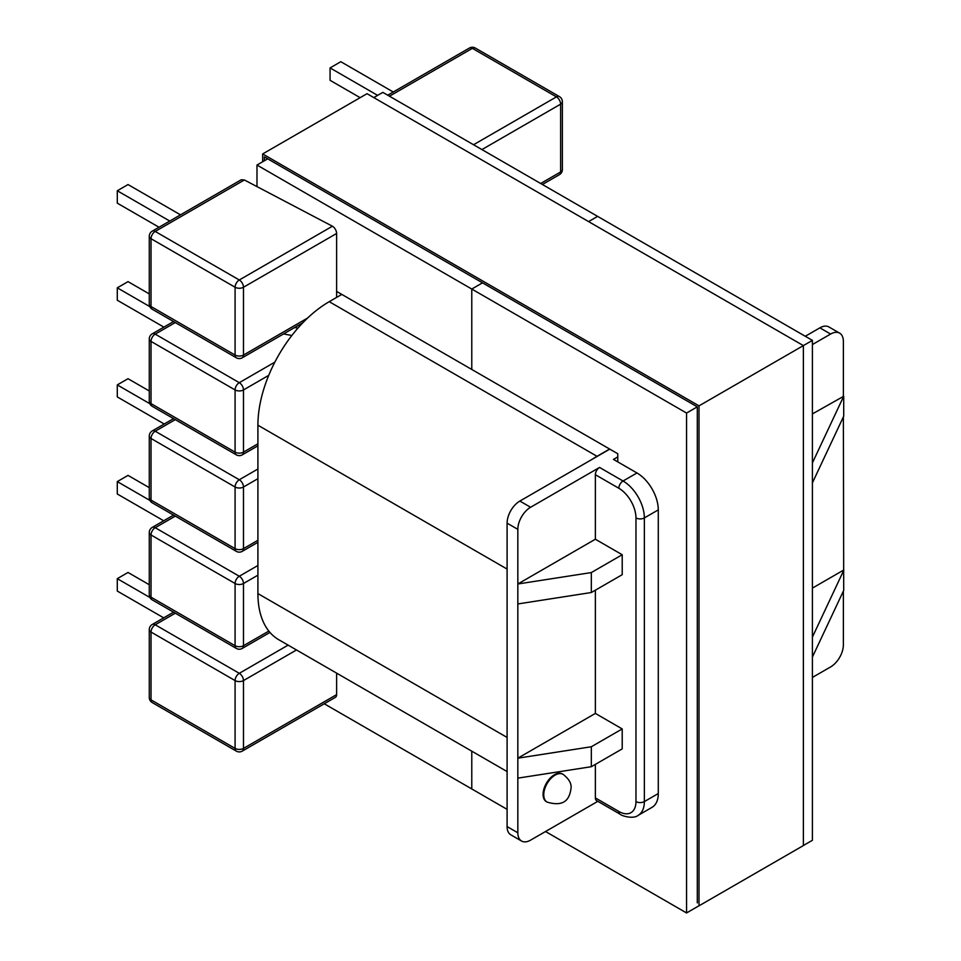 <?xml version="1.0" encoding="UTF-8"?>
<svg xmlns="http://www.w3.org/2000/svg" width="961" height="961" viewBox="0 0 961 961"><rect width="100%" height="100%" fill="white"/><g stroke="black" fill="none" stroke-linecap="round" stroke-linejoin="round"><path stroke-width="1.44" d="M562.75 774.158A16.013 9.25 120 0 0 562.425 773.953A16.013 9.25 120 0 0 550.076 778.254A16.013 9.25 120 0 0 543.085 794.363A16.013 9.25 120 0 0 546.413 801.702A16.013 9.25 120 0 0 546.749 801.882M618.848 811.468A5.934 3.424 -60 0 0 620.085 814.183L596.589 800.621A5.934 3.424 -60 0 1 595.364 797.906L618.848 811.468A24.205 13.971 -120 0 0 635.966 801.582L635.966 517.919A24.205 13.971 -120 0 0 618.848 488.272L595.364 474.71L595.364 539.229L517.835 583.988L517.835 832.779A18.031 10.415 120 0 0 521.571 841.043A18.031 10.415 120 0 0 530.592 840.142L597.814 801.33M595.364 797.906L595.364 764.379M336.614 673.132L336.614 694.635A5.934 3.424 60 0 1 335.377 697.35L242.256 751.118A5.934 3.424 -120 0 0 243.481 748.403L336.614 694.635M843.374 591.099L843.374 644.831A18.031 10.415 120 0 1 830.616 666.922L812.405 677.433M244.37 179.971L241.247 179.767L152.246 231.157A5.934 3.424 60 0 1 155.214 231.445L244.37 179.971L332.41 226.219L239.289 279.987L155.214 231.445A5.934 3.424 -60 0 0 151.021 238.712L235.085 287.243L235.085 355.065L151.021 306.523L151.021 238.712A5.934 3.424 0 0 1 149.279 236.286A5.934 5.934 0 0 1 152.246 231.157M521.571 841.043L510.832 834.833A18.031 10.415 -60 0 1 507.096 826.58L517.835 832.779M595.364 539.229L622.211 554.737L591.327 572.564L517.835 583.988L517.835 529.355L507.096 523.156L507.096 826.58M507.096 523.156A18.031 10.415 -60 0 1 519.853 501.065L609.791 449.135M805.282 336.266L819.877 327.845A18.031 10.415 -60 0 1 828.899 326.944L839.638 333.143A18.031 10.415 120 0 0 830.616 334.044L812.405 344.555M617.767 456.931L613.478 459.406L636.975 472.968A30.139 17.406 60 0 1 658.285 509.883L658.285 793.546A30.139 17.406 60 0 1 652.038 807.336L638.116 815.384A30.139 17.406 60 0 0 644.363 801.582L658.285 793.546M163.718 617.863L117.29 591.063L117.29 578.666L149.976 597.538M117.29 578.666L128.029 572.468L149.279 584.732M163.718 520.79L117.29 493.99L117.29 481.593L149.976 500.465M117.29 481.593L128.029 475.395L149.279 487.659M149.279 390.971L128.029 378.706L117.29 384.905L117.29 396.917L164.223 424.005M117.29 384.905L149.844 403.704M517.835 778.146L591.327 766.71L622.211 748.883L622.211 728.931L595.364 713.422L595.364 590.186M622.211 554.737L622.211 574.69L591.327 592.517L517.835 603.952M595.364 713.422L517.835 758.181L591.327 746.757L622.211 728.931M336.614 297.417L336.614 233.475A5.934 3.424 -120 0 0 332.41 226.219M519.853 501.065L530.592 507.264L599.556 467.442L623.052 481.005L636.975 472.968M180.5 214.844L128.029 184.56L117.29 190.758L169.761 221.042M117.29 190.758L117.29 203.155L159.021 227.24M149.279 293.898L128.029 281.633L117.29 287.832L149.844 306.619M117.29 287.832L117.29 300.228L163.887 327.124M530.592 507.264A18.031 10.415 120 0 0 517.835 529.355M595.364 474.71A5.934 3.424 -60 0 1 599.556 467.442M812.405 413.915L843.71 396.244L843.71 416.197L812.405 482.878M843.374 416.906L843.71 590.39L812.405 657.06M843.374 396.04L843.374 341.407A18.031 10.415 120 0 0 839.638 333.143M812.405 637.107L843.71 570.426M843.374 570.233L812.405 588.108M360.135 97.674L330.067 80.316L330.067 67.919L340.807 61.708L393.265 92.004M330.067 67.919L377.637 95.379M812.405 462.914L843.71 396.244M591.327 572.564L591.327 592.517M591.327 746.757L591.327 766.71M341.816 294.414L329.227 301.682A100.857 58.225 120 0 0 257.908 425.206L257.908 593.586A100.857 58.225 120 0 0 278.798 639.75L507.096 771.563M609.622 449.039L597.033 456.307A100.857 58.225 120 0 0 592.144 459.322M617.767 461.869L617.767 453.736L471.779 369.456L471.779 289.045L482.518 282.834L471.779 289.045L686.562 413.05L686.562 912.95L545.524 831.517M373.805 97.59L382.838 92.376L597.622 216.381L588.588 221.595L597.622 216.381L812.405 340.386L699.007 405.866L262.665 153.94L262.665 161.76M697.302 902.872L697.302 406.851L686.562 413.05M812.405 340.386L812.405 840.286L803.372 845.512M698.947 905.791L686.562 912.95M507.096 809.342L471.779 788.945L471.779 751.166L471.779 788.945L324.253 703.776M699.007 405.866L699.007 905.827L803.372 845.572L803.372 345.6L367.042 93.685L262.665 153.94M697.302 406.851L264.371 156.895L264.371 160.775M336.614 291.411L471.779 369.456L471.779 289.045L256.983 165.04L267.723 158.829M256.983 165.04L256.983 186.518M563.098 774.35C568.9 778.83 571.555 783.431 571.074 788.164C569.885 796.237 566.774 807.973 547.073 802.087A16.013 9.25 -60 0 1 543.758 794.759A16.013 9.25 -60 0 1 550.749 778.638A16.013 9.25 -60 0 1 563.098 774.35L562.425 773.953M257.908 575.183L243.481 583.507L243.481 645.708L268.828 631.077M296.505 649.972L243.481 680.58L243.481 748.403A5.934 3.424 0 0 1 235.085 748.403L235.085 680.58L151.021 632.05L151.021 699.86L235.085 748.403A5.934 3.424 120 0 0 236.322 751.118A5.934 5.934 0 0 0 242.256 751.118M257.908 468.992L239.289 479.755L155.214 431.213A5.934 3.424 -120 0 0 152.246 430.924A5.934 5.934 0 0 0 149.279 436.054A5.934 3.424 0 0 0 151.021 438.48L151.021 500.092L235.085 548.635L235.085 487.011A5.934 3.424 0 0 0 243.481 487.011L257.908 478.686M175.298 419.621L155.214 431.213A5.934 3.424 -60 0 0 151.021 438.48L235.085 487.011A5.934 3.424 120 0 1 239.289 479.755A5.934 3.424 -120 0 1 243.481 487.011L243.481 548.635L257.908 540.298M175.298 516.117L155.214 527.709A5.934 3.424 120 0 0 151.021 534.977A5.934 3.424 180 0 1 149.279 532.55L149.279 594.751A5.934 3.424 0 0 0 151.021 597.165L235.085 645.708L235.085 583.507L151.021 534.977L151.021 597.165A5.934 3.424 120 0 0 152.246 599.88L236.322 648.423A5.934 3.424 -60 0 1 235.085 645.708A5.934 3.424 0 0 0 243.481 645.708A5.934 3.424 -120 0 1 242.256 648.423L269.957 632.422M658.285 509.883L644.363 517.919L644.363 801.582A5.934 3.424 180 0 1 635.966 801.582M175.298 613.19L155.214 624.782L239.289 673.313L288.108 645.131M173.557 515.108L152.246 527.409A5.934 3.424 -120 0 1 155.214 527.709L239.289 576.24L257.908 565.488M235.085 583.507A5.934 3.424 -60 0 1 239.289 576.24A5.934 3.424 60 0 1 243.481 583.507A5.934 3.424 180 0 1 235.085 583.507M173.557 612.181L152.246 624.482A5.934 3.424 -120 0 1 155.214 624.782A5.934 3.424 120 0 0 151.021 632.05A5.934 3.424 180 0 1 149.279 629.623L149.279 697.446A5.934 3.424 0 0 0 151.021 699.86A5.934 3.424 120 0 0 152.246 702.575L236.322 751.118M235.085 680.58A5.934 3.424 -60 0 1 239.289 673.313A5.934 3.424 60 0 1 243.481 680.58A5.934 3.424 180 0 1 235.085 680.58M235.085 548.635A5.934 3.424 0 0 0 243.481 548.635A5.934 3.424 60 0 1 242.256 551.35A5.934 5.934 0 0 1 236.322 551.35A5.934 3.424 -60 0 1 235.085 548.635M149.279 436.054L149.279 497.678A5.934 3.424 0 0 0 151.021 500.092A5.934 3.424 120 0 0 152.246 502.807L236.322 551.35M257.908 443.802L243.481 452.138L243.481 389.938L268.72 375.367M540.659 183.491L560.623 171.959L560.623 104.148L481.929 149.58M307.604 318.043L243.481 355.065L243.481 287.243L336.614 233.475M149.279 401.181A5.934 5.934 0 0 0 152.246 406.323A5.934 3.424 -60 0 1 151.021 403.608A5.934 3.424 180 0 1 149.279 401.181L149.279 338.981A5.934 3.424 0 0 0 151.021 341.407L235.085 389.938L235.085 452.138L151.021 403.608L151.021 341.407A5.934 3.424 -60 0 1 155.214 334.14L175.298 322.548M830.616 334.044L819.877 327.845M274.858 362.141L239.289 382.67L155.214 334.14A5.934 3.424 -120 0 0 152.246 333.839A5.934 5.934 0 0 0 149.279 338.981M283.531 333.947L291.844 335.485M297.886 328.157L294.607 327.557M235.085 452.138A5.934 3.424 120 0 0 236.322 454.853A5.934 5.934 0 0 0 242.256 454.853A5.934 3.424 -120 0 0 243.481 452.138A5.934 3.424 180 0 1 235.085 452.138M239.289 382.67A5.934 3.424 120 0 0 235.085 389.938A5.934 3.424 0 0 0 243.481 389.938A5.934 3.424 60 0 0 239.289 382.67M149.279 304.108A5.934 5.934 0 0 0 152.246 309.25A5.934 3.424 -60 0 1 151.021 306.523A5.934 3.424 180 0 1 149.279 304.108L149.279 236.286M239.289 279.987A5.934 3.424 60 0 1 243.481 287.243A5.934 3.424 0 0 1 235.085 287.243A5.934 3.424 -60 0 1 239.289 279.987M235.085 355.065A5.934 3.424 120 0 0 236.322 357.78A5.934 5.934 0 0 0 242.256 357.78A5.934 3.424 -120 0 0 243.481 355.065A5.934 3.424 180 0 1 235.085 355.065M473.533 144.739L556.431 96.881L472.368 48.338L389.469 96.196M469.4 48.05A5.934 3.424 60 0 1 472.368 48.338A5.934 3.424 120 0 1 475.323 48.05A5.934 5.934 0 0 0 469.4 48.05L387.727 95.199M556.431 96.881A5.934 3.424 60 0 1 560.623 104.148A5.934 3.424 180 0 0 562.365 101.722A5.934 5.934 0 0 0 559.398 96.593A5.934 3.424 120 0 0 556.431 96.881M562.365 169.544A5.934 5.934 0 0 1 559.398 174.674A5.934 3.424 -120 0 0 560.623 171.959A5.934 3.424 0 0 0 562.365 169.544L562.365 101.722M618.848 488.272A5.934 3.424 120 0 1 623.052 481.005A30.139 17.406 60 0 1 644.363 517.919A5.934 3.424 180 0 1 635.966 517.919M257.908 593.586L507.096 737.447M257.908 425.206L507.096 569.068M329.227 301.682L597.033 456.307M547.073 802.087L546.413 801.702M149.279 697.446A5.934 5.934 0 0 0 152.246 702.575M236.322 648.423A5.934 5.934 0 0 0 242.256 648.423M257.908 542.304L242.256 551.35M149.279 497.678A5.934 5.934 0 0 0 152.246 502.807M152.246 527.409A5.934 5.934 0 0 0 149.279 532.55M149.279 594.751A5.934 5.934 0 0 0 152.246 599.88M152.246 624.482A5.934 5.934 0 0 0 149.279 629.623M152.246 406.323L236.322 454.853M152.246 309.25L236.322 357.78M242.256 357.78L302.763 322.848M242.256 454.853L257.908 445.82M173.557 418.624L152.246 430.924M173.557 321.551L152.246 333.839M475.323 48.05L559.398 96.593M559.398 174.674L542.4 184.5M620.085 814.183C621.431 815.913 633.443 819.373 638.116 815.384"/></g></svg>
